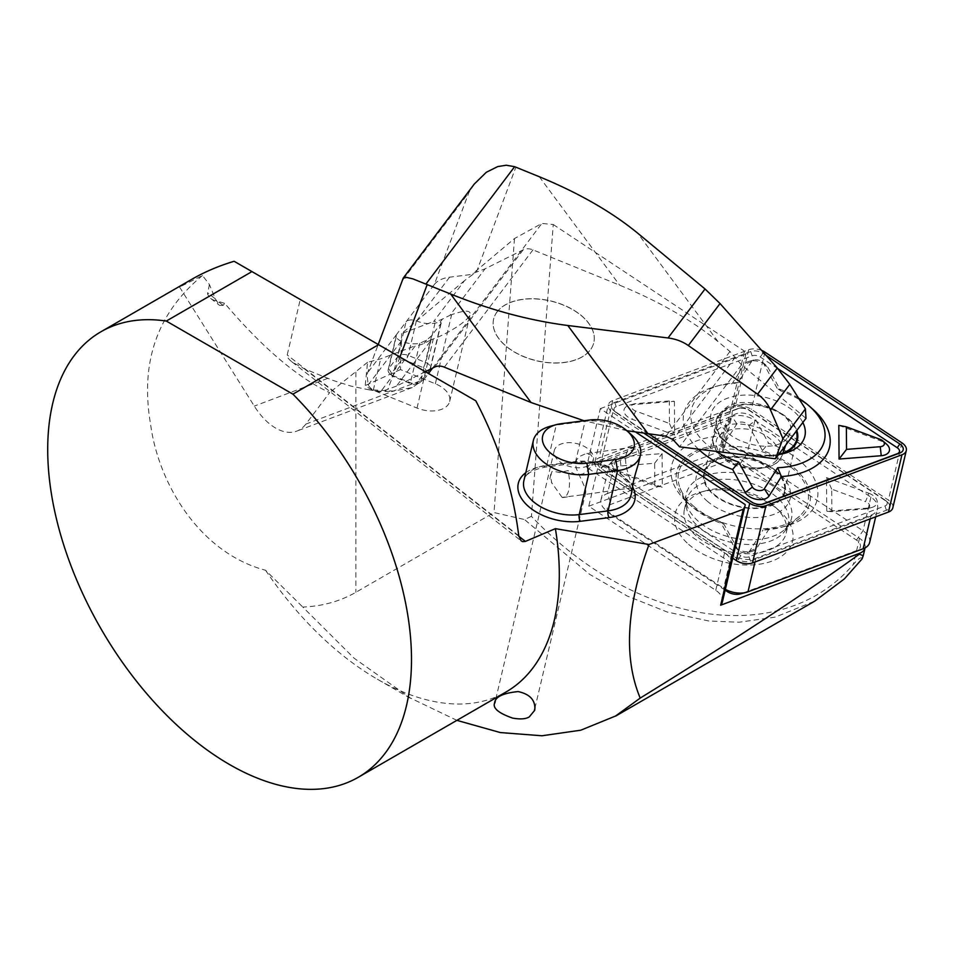 <?xml version="1.0" encoding="UTF-8"?>
<svg xmlns="http://www.w3.org/2000/svg" width="954" height="954" viewBox="0 0 954 954"><rect width="100%" height="100%" fill="white"/><g stroke="black" fill="none" stroke-linecap="round" stroke-linejoin="round"><path stroke-width="0.72" stroke-dasharray="4.77 3.58" d="M474.257 184.074L468.903 192.517L434.297 284.53L396.852 334.079A8.037 4.794 13.2 0 0 396.315 335.212A8.037 4.794 13.2 0 0 401.085 341.103L401.24 341.162A32.162 24.959 -142.9 0 0 419.736 343.309L426.521 340.196L431.578 335.832L440.748 323.692L441.225 322.81L440.14 322.166L435.012 323.084A32.162 24.959 37.1 0 1 416.528 320.938L416.361 320.878A8.037 4.794 13.2 0 0 406.022 321.951L397.89 356.486L388.719 368.626A8.037 4.794 13.2 0 0 388.183 369.747A8.037 4.794 13.2 0 0 389.959 373.837A8.037 4.794 13.2 0 0 392.953 375.637L410.435 382.769A8.037 4.794 13.2 0 0 417.912 383.425A8.037 4.794 13.2 0 0 420.786 381.695L429.956 369.556A8.037 4.794 13.2 0 0 430.492 368.435A8.037 4.794 13.2 0 0 425.722 362.544L408.229 355.413A8.037 4.794 13.2 0 0 397.89 356.486L400.799 361.113A4.019 2.397 -166.8 0 1 405.963 360.576L423.457 367.707A4.019 2.397 -166.8 0 1 425.567 371.213L416.397 383.353A4.019 2.397 -166.8 0 1 414.966 384.212A4.019 2.397 -166.8 0 1 411.234 383.89L393.74 376.758A4.019 2.397 -166.8 0 1 392.249 375.852A4.019 2.397 -166.8 0 1 391.629 373.252L400.799 361.113M434.297 284.53C437.409 280.595 442.501 278.139 449.584 277.185L473.136 274.251L464.598 280.571L433.688 321.474A32.162 24.959 -142.9 0 0 442.501 319.041L449.918 315.345L485.061 268.825L523.197 249.805A12.867 9.981 37.1 0 1 532.976 249.865L619.671 285.198C659.19 301.476 691.948 320.27 717.98 341.58L729.941 351.489L741.508 364.881L805.987 418.317M425.365 371.702L396.435 386.131L431.578 339.612L424.16 343.321A32.162 24.959 37.1 0 1 415.36 345.742L380.455 391.939C374.815 391.665 370.736 389.327 368.184 384.915L366.98 374.385L403.113 278.306M862.07 558.913C861.331 555.669 856.573 560.737 853.377 564.339C782.101 648.171 636.473 627.04 531.438 516.341L553.237 224.512L541.884 223.427L514.48 238.56L473.148 273.369L485.061 268.825M396.435 386.131L380.455 391.939M473.148 273.369L473.136 274.251M391.629 373.252L388.719 368.626L396.852 334.079L368.578 371.5M497.07 311.934A51.444 30.695 -166.8 0 1 557.112 302.835A51.444 30.695 -166.8 0 1 593.782 342.748A51.444 30.695 -166.8 0 1 536.673 360.827A51.444 30.695 -166.8 0 1 493.623 319.161A51.444 30.695 -166.8 0 1 497.07 311.934M626.897 430.707L584.063 420.75M741.508 364.881L679.594 446.83M787.777 437.349L789.769 433.688C800.442 408.479 728.808 388.636 721.427 414.763C711.457 437.576 773.777 458.791 787.777 437.349M780.098 459.22L782.077 455.559C792.75 430.361 721.486 410.053 713.914 436.133L713.89 436.216C703.897 459.065 766.086 480.673 780.098 459.22M497.094 311.815A51.444 30.695 13.2 0 0 493.647 319.041A51.444 30.695 13.2 0 0 536.697 360.707A51.444 30.695 13.2 0 0 593.817 342.617A51.444 30.695 13.2 0 0 557.136 302.716A51.444 30.695 13.2 0 0 497.094 311.815M464.598 280.571L401.694 333.554L433.688 321.474M722.405 601.938A19.295 11.508 13.2 0 0 715.762 590.323L588.785 506.216L597.598 468.796L726.531 420.583A16.075 9.588 13.2 0 0 731.98 415.3A16.075 9.588 13.2 0 0 732.016 412.772L745.801 354.244A16.075 9.588 13.2 0 0 744.502 351.191L721.904 447.152A16.075 9.588 13.2 0 1 723.168 452.721L731.98 415.3M730.585 416.779L615.437 459.828A19.295 11.508 13.2 0 0 608.914 466.172A19.295 11.508 13.2 0 0 615.568 477.787L731.539 554.596A19.295 11.508 13.2 0 0 755.914 558.162L871.062 515.112A19.295 11.508 13.2 0 0 877.585 508.768A19.295 11.508 13.2 0 0 870.93 497.153L754.96 420.332A19.295 11.508 13.2 0 0 730.585 416.779L722.655 450.431L719.197 451.731L726.531 420.583M715.762 590.323L724.575 552.891L614.972 480.303L607.638 511.451L723.609 588.26A19.295 11.508 13.2 0 0 725.374 589.333M615.437 459.828L607.519 493.492A19.295 11.508 13.2 0 0 600.984 499.824A19.295 11.508 13.2 0 0 605.241 509.627A19.295 11.508 13.2 0 0 607.638 511.451L611.216 514.731A11.257 6.714 -166.8 0 1 609.821 513.669A11.257 6.714 -166.8 0 1 611.144 504.249L726.28 461.199A11.257 6.714 -166.8 0 1 740.507 463.274L856.477 540.083A11.257 6.714 -166.8 0 1 856.549 550.565L741.413 593.615A11.257 6.714 -166.8 0 1 740.447 593.925M869.666 542.432A19.295 11.508 13.2 0 0 863.012 530.806L747.042 453.997A19.295 11.508 13.2 0 0 722.655 450.431L726.28 461.199M693.486 506.073A66.327 39.567 13.2 0 0 799.428 516.245A66.327 39.567 13.2 0 0 752.312 448.952A66.327 39.567 13.2 0 0 680.13 488.162A66.327 39.567 13.2 0 0 693.486 506.073M696.122 535.79A52.255 31.172 -166.8 0 1 684.459 509.15A52.255 31.172 -166.8 0 1 706.616 490.559A52.255 31.172 -166.8 0 1 774.66 506.586A52.255 31.172 -166.8 0 1 786.191 533.107A52.255 31.172 -166.8 0 1 749.594 553.714A52.255 31.172 -166.8 0 1 696.122 535.79M688.609 544.329A60.293 35.966 13.2 0 0 772.048 561.071A60.293 35.966 13.2 0 0 779.227 510.628A60.293 35.966 13.2 0 0 700.713 492.145A60.293 35.966 13.2 0 0 688.609 544.329M588.785 506.216L717.73 458.003L719.197 451.731L607.519 493.492L611.144 504.249M725.171 590.204L611.216 514.731M531.438 516.341L524.485 519.525L589.62 574.332L627.195 596L667.228 612.027L708.715 620.971L739.064 622.235L775.328 617.095L814.835 601.08M514.48 238.56L494.005 512.548L524.485 519.536M191.515 279.462L179.543 287.035L202.487 275.515L209.415 284.507L215.306 298.829L219.647 305.423L223.141 305.399L224.703 303.336C262.708 347.983 297.684 377.748 329.643 392.619L305.876 424.077L423.958 379.501L412.223 387.539L393.716 391.08L368.327 389.673L350.905 386.072L333.435 380.574L304.433 368.864L292.019 361.936C288.478 359.121 286.868 356.796 287.202 354.96L300.26 299.473L234.124 261.289M179.543 287.035L254.301 406.106A57.884 32.782 69.3 0 0 296.754 431.125A57.884 32.782 69.3 0 0 305.876 424.077M550.386 426.223A40.199 23.981 -166.8 0 1 556.254 425.09L585.076 421.358A40.199 23.981 -166.8 0 1 631.548 434.821M587.867 465.886A20.094 11.985 -166.8 0 1 565.066 464.848A20.094 11.985 -166.8 0 1 554.274 450.61A20.094 11.985 -166.8 0 1 570.671 442.704A20.094 11.985 -166.8 0 1 591.528 452.423A20.094 11.985 -166.8 0 1 593.4 459.828A20.094 11.985 -166.8 0 1 587.867 465.886M562.097 497.404L551.734 482.748L550.553 476.392L551.889 471.681L553.165 471.169L559.807 472.6L567.857 470.596L574.88 474.102L579.126 474.698L583.264 473.768L587.604 470.847L591.182 466.291L592.851 462.153L592.971 458.039L590.967 454.831L585.673 453.758L579.507 456.453L576.586 459.852L575.548 463.763L576.299 468.545L585.315 488.484L585.839 491.405L585.088 493.588L582.178 494.828L562.097 497.404A20.094 8.467 82 0 0 563.468 497.475A20.094 8.467 82 0 0 569.133 488.09A20.094 8.467 82 0 0 567.857 470.596M632.752 487.637C633.659 487.315 624.453 469.034 625.681 456.716C626.718 451.003 629.103 447.808 632.824 447.14C638.846 447.593 640.683 453.281 638.309 464.181M300.26 299.473L475.819 400.835M456.883 720.353L410.375 698.03L354.113 658.212L302.788 607.054C322.416 606.243 340.113 601.33 355.866 592.303L494.005 512.548M449.918 315.345L451.612 314.701C464.216 310.217 470.417 310.026 470.215 314.152C469.368 319.721 449.716 332.934 433.271 338.968L431.578 339.612M401.694 333.554L400.465 369.556L435.346 383.782A24.112 14.393 -166.8 0 1 449.656 401.443A24.112 14.393 -166.8 0 1 417.017 408.05L373.288 390.234A24.112 14.393 -166.8 0 1 365.215 385.571L367.552 362.305L380.682 358.823L415.36 345.742M400.465 369.556L365.215 385.571M367.552 362.305L329.643 392.619M423.958 379.501L428.489 373.503M432.567 368.113L541.884 223.427M368.327 389.673A59.494 35.489 13.2 0 0 393.716 391.08M865.075 547.882A16.075 9.588 13.2 0 0 859.506 538.294L721.904 447.152M717.73 458.003A16.075 9.588 13.2 0 0 723.168 452.721M745.181 504.594L731.408 563.134A19.295 11.508 13.2 0 0 724.575 552.891M209.415 284.507L207.519 294.082L209.689 297.576L212.73 299.794L224.703 303.336M202.487 275.515C157.219 312.852 139.928 362.472 150.601 424.363C158.352 483.225 199.303 552.7 265.558 570.265L302.788 607.054M635.936 432.245L600.316 408.646L586.531 467.174L732.016 412.772M600.316 408.646L745.801 354.244M731.408 563.134L586.531 467.174M265.558 570.265A257.246 148.526 -120 0 0 377.402 679.236A257.246 148.526 -120 0 0 506.025 691.984M615.568 477.787L614.972 480.303L597.598 468.796M553.237 224.512L744.502 351.191M868.844 493.278A12.867 7.668 -166.8 0 1 877.12 500.886A12.867 7.668 -166.8 0 1 871.634 507.516A12.867 7.668 -166.8 0 1 868.951 507.969L826.76 511.296L826.522 477.608L868.844 493.278L865.528 501.661L831.697 489.128L831.864 511.666L865.576 509.007A6.428 3.84 13.2 0 0 866.924 508.78A6.428 3.84 13.2 0 0 869.666 505.465A6.428 3.84 13.2 0 0 865.528 501.661M603.894 458.922A6.428 3.84 13.2 0 0 603.942 464.908L740.876 555.622A6.428 3.84 13.2 0 0 749.009 556.802L884.966 505.966A6.428 3.84 13.2 0 0 885.729 500.588A6.428 3.84 13.2 0 0 884.93 499.979L747.984 409.278A6.428 3.84 13.2 0 0 740.411 407.907A6.428 3.84 13.2 0 0 739.863 408.085L601.258 459.649A9.647 5.76 13.2 0 0 601.318 468.629L738.265 559.33A9.647 5.76 13.2 0 0 750.452 561.107L886.421 510.271A9.647 5.76 13.2 0 0 887.554 502.198A9.647 5.76 13.2 0 0 886.361 501.291L749.415 410.59A9.647 5.76 13.2 0 0 738.05 408.539A9.647 5.76 13.2 0 0 737.227 408.801L601.258 459.649M769.115 528.862L756.76 548.264A12.867 7.668 -166.8 0 1 751.931 551.376A12.867 7.668 -166.8 0 1 735.176 547.429A12.867 7.668 -166.8 0 1 732.994 544.794L720.353 521.731A74.758 44.599 -166.8 0 1 688.156 503.259A74.758 44.599 -166.8 0 1 719.757 436.038L732.112 416.636A12.867 7.668 -166.8 0 1 743.953 413.225A12.867 7.668 -166.8 0 1 755.866 420.106L768.519 443.157A74.758 44.599 -166.8 0 1 817.304 487.411A74.758 44.599 -166.8 0 1 785.512 526.179A74.758 44.599 -166.8 0 1 769.115 528.862L763.021 530.042A68.33 40.772 13.2 0 0 780.789 527.443A68.33 40.772 13.2 0 0 809.648 491.083A68.33 40.772 13.2 0 0 762.461 450.586L768.519 443.157M620.017 471.61A12.867 7.668 -166.8 0 1 614.614 468.474A12.867 7.668 -166.8 0 1 619.921 456.918L662.112 453.591L662.338 487.291L620.017 471.61L620.971 473.279L654.802 485.801L654.647 463.262L620.923 465.934A6.428 3.84 13.2 0 0 618.275 471.705A6.428 3.84 13.2 0 0 620.971 473.279M778.798 454.295A40.998 24.458 -166.8 0 1 725.97 441.702A40.998 24.458 -166.8 0 1 716.824 420.797A40.998 24.458 -166.8 0 1 755.58 405.152A40.998 24.458 -166.8 0 1 796.256 431.196M713.675 493.945A40.998 24.458 13.2 0 0 755.628 508.017A40.998 24.458 13.2 0 0 784.343 491.835A40.998 24.458 13.2 0 0 775.197 470.942A40.998 24.458 13.2 0 0 733.244 456.871A40.998 24.458 13.2 0 0 704.529 473.053A40.998 24.458 13.2 0 0 713.675 493.945M892.813 507.838A12.867 7.668 13.2 0 0 888.377 500.087L751.442 409.385A12.867 7.668 13.2 0 0 735.188 407.012L599.219 457.848A12.867 7.668 13.2 0 0 594.867 462.082A12.867 7.668 13.2 0 0 599.303 469.821L732.708 558.185M781.922 453.985A41.809 24.935 -166.8 0 1 779.704 454.653A41.809 24.935 -166.8 0 1 725.374 441.917A41.809 24.935 -166.8 0 1 725.267 441.833A41.809 24.935 -166.8 0 1 738.432 404.758A41.809 24.935 -166.8 0 1 796.793 430.492M761.674 350.416A12.867 7.668 13.2 0 0 748.663 349.736L612.706 400.573A12.867 7.668 13.2 0 0 608.354 404.806A12.867 7.668 13.2 0 0 612.79 412.545L644.379 433.474M766.157 355.472L762.902 353.314A9.647 5.76 13.2 0 0 750.715 351.525L614.746 402.373A9.647 5.76 13.2 0 0 613.613 410.435A9.647 5.76 13.2 0 0 614.805 411.353L649.137 434.094M674.406 401.336L674.645 435.036L632.323 419.355A12.867 7.668 -166.8 0 1 624.047 411.746A12.867 7.668 -166.8 0 1 629.533 405.128A12.867 7.668 -166.8 0 1 632.216 404.675L674.406 401.336L669.303 400.966L635.591 403.637A6.428 3.84 13.2 0 0 634.243 403.864A6.428 3.84 13.2 0 0 631.5 407.167A6.428 3.84 13.2 0 0 635.638 410.983L669.469 423.504L669.303 400.966M838.828 425.353L881.15 441.034A12.867 7.668 -166.8 0 1 886.552 444.159M698.471 449.179A74.758 44.599 -166.8 0 1 715.655 386.465A74.758 44.599 -166.8 0 1 732.052 383.782L744.406 364.38A12.867 7.668 -166.8 0 1 749.236 361.268A12.867 7.668 -166.8 0 1 765.99 365.203A12.867 7.668 -166.8 0 1 768.173 367.85L780.813 390.901A74.758 44.599 -166.8 0 1 813.011 409.385M777.892 368.685L760.29 357.023A6.428 3.84 13.2 0 0 752.157 355.83L616.201 406.678A6.428 3.84 13.2 0 0 615.437 412.056A6.428 3.84 13.2 0 0 616.236 412.665L753.183 503.366A6.428 3.84 13.2 0 0 760.755 504.726A6.428 3.84 13.2 0 0 761.304 504.559L761.841 504.356M798.629 398.235A68.33 40.772 13.2 0 0 777.128 388.29L780.813 390.901M777.128 388.29L763.427 363.295A6.428 3.84 13.2 0 0 762.329 361.971A6.428 3.84 13.2 0 0 753.958 360.004A6.428 3.84 13.2 0 0 751.537 361.566L738.146 382.59L732.052 383.782M738.146 382.59A68.33 40.772 13.2 0 0 720.377 385.201A68.33 40.772 13.2 0 0 716.049 451.373M802.839 422.491A48.237 28.775 13.2 0 0 734.687 396.196A48.237 28.775 13.2 0 0 721.606 438.601A48.237 28.775 13.2 0 0 721.725 438.697A48.237 28.775 13.2 0 0 778.583 454.593M669.469 423.504L674.645 435.036M775.793 470.716A41.809 24.935 13.2 0 0 721.462 457.992A41.809 24.935 13.2 0 0 713.067 494.172A41.809 24.935 13.2 0 0 770.915 505.787A41.809 24.935 13.2 0 0 775.9 470.811A41.809 24.935 13.2 0 0 775.793 470.716M762.461 450.586L748.759 425.591A6.428 3.84 13.2 0 0 742.796 422.157A6.428 3.84 13.2 0 0 736.87 423.862L723.478 444.898A68.33 40.772 13.2 0 0 691.817 506.491A68.33 40.772 13.2 0 0 724.038 524.354L737.74 549.349A6.428 3.84 13.2 0 0 738.837 550.661A6.428 3.84 13.2 0 0 747.209 552.64A6.428 3.84 13.2 0 0 749.629 551.078L763.021 530.042M724.038 524.354L720.353 521.731M723.478 444.898L719.757 436.038M707.057 501.005A48.237 28.775 13.2 0 0 773.813 514.397A48.237 28.775 13.2 0 0 779.561 474.043A48.237 28.775 13.2 0 0 716.752 459.256A48.237 28.775 13.2 0 0 707.057 501.005M831.864 511.666L826.76 511.296M831.697 489.128L826.522 477.608M654.647 463.262L662.112 453.591M654.802 485.801L662.338 487.291M442.501 319.041L440.14 322.166M449.584 277.185L416.528 320.938M401.24 341.162L368.184 384.915M426.521 340.196L424.16 343.321M523.197 249.805L434.559 367.111M476.416 272.093L515.875 167.177M539.296 176.728L619.671 285.198M399.953 357.034L387.789 389.399M403.184 279.486L468.903 192.517M532.976 249.865L444.337 367.159M729.941 351.489L665.952 436.181M735.391 357.106L673.023 439.651M776.651 460.329C769.091 467.591 757.536 469.762 741.985 466.828C722.727 461.438 711.207 446.77 718.135 436.479C725.684 429.217 737.239 427.046 752.801 429.98C772.048 435.37 783.568 450.038 776.651 460.329M717.98 341.58L637.606 233.098M440.748 323.692L429.956 369.556L425.567 371.213M431.578 335.832L420.786 381.695L416.397 383.353M435.012 323.084L425.722 362.544L423.457 367.707M416.361 320.878L408.229 355.413L405.963 360.576M401.085 341.103L392.953 375.637L393.74 376.758M419.736 343.309L410.435 382.769L411.234 383.89M871.062 515.112L870.167 518.904M755.914 558.162L755.019 561.954M731.539 554.596L723.609 588.26L725.267 589.787M754.96 420.332L747.042 453.997L740.507 463.274M870.93 497.153L863.012 530.806L856.477 540.083M698.304 526.525A52.255 31.172 13.2 0 0 751.776 544.448A52.255 31.172 13.2 0 0 788.374 523.841A52.255 31.172 13.2 0 0 744.657 481.52A52.255 31.172 13.2 0 0 686.641 499.884A52.255 31.172 13.2 0 0 698.304 526.525M698.316 521.278A54.032 32.233 -166.8 0 1 687.44 506.681A54.032 32.233 -166.8 0 1 714.439 473.363A54.032 32.233 -166.8 0 1 779.406 490.952A54.032 32.233 -166.8 0 1 784.629 529.565A54.032 32.233 -166.8 0 1 698.316 521.278M747.996 591.826L741.413 593.615M863.131 548.765L856.549 550.565M327.759 378.368L254.301 406.106M525.773 472.719A45.017 26.855 -166.8 0 1 543.959 466.089A4.818 2.063 -97.4 0 0 545.461 467.102A4.818 2.063 -97.4 0 0 546.785 465.278L575.608 461.545A4.818 2.063 82.6 0 1 574.284 463.37C603.131 458.087 637.809 483.475 630.964 495.412A40.199 23.981 13.2 0 0 615.545 470.215A40.199 23.981 13.2 0 0 575.608 461.545L585.076 421.358L589.799 420.01M543.959 466.089L572.77 462.356A4.818 2.063 82.6 0 0 574.284 463.37L545.461 467.102C532.177 469.678 524.986 474.221 523.889 480.721A40.199 23.981 13.2 0 1 546.785 465.278L556.254 425.09L560.976 423.731M572.77 462.356A45.017 26.855 -166.8 0 1 632.705 487.136M417.017 408.05L433.271 338.968M373.288 390.234L380.682 358.823M435.346 383.782L451.612 314.701M859.506 538.294L853.377 564.339M215.306 298.829L207.543 292.759M219.003 302.156L223.141 305.399M355.866 372.155L355.866 592.303M304.433 368.864L518.821 536.267M518.749 535.754L287.202 354.96M612.706 400.573L599.219 457.848M612.79 412.545L599.303 469.821M901.864 442.811L888.377 500.087M764.917 352.109L751.442 409.385M748.663 349.736L735.188 407.012M614.746 402.373L616.201 406.678M614.805 411.353L616.236 412.665M751.752 502.054L753.183 503.366M762.329 504.272L761.304 504.559M762.902 353.314L760.29 357.023M750.715 351.525L752.157 355.83M763.427 363.295L768.173 367.85M751.537 361.566L744.406 364.38M880.196 439.365L881.15 441.034M635.591 403.637L632.216 404.675M635.638 410.983L632.323 419.355M601.318 468.629L603.942 464.908M737.227 408.801L739.863 408.085M749.415 410.59L747.984 409.278M886.361 501.291L884.93 499.979M886.421 510.271L884.966 505.966M750.452 561.107L749.009 556.802M738.265 559.33L740.876 555.622M737.74 549.349L732.994 544.794M749.629 551.078L756.76 548.264M736.87 423.862L732.112 416.636M748.759 425.591L755.866 420.106M865.576 509.007L868.951 507.969M620.923 465.934L619.921 456.918M367.016 374.278L378.225 344.489M782.077 455.559L782.984 452.983M785.75 445.101L789.769 433.688M713.89 436.216L721.427 414.763M782.03 455.642L779.812 459.756L776.878 462.785L770.164 466.637L756.069 469.201C737.287 469.046 722.548 460.15 717.682 453.114C712.805 443.741 711.553 438.089 713.938 436.133M430.492 368.435L441.118 323.311M388.183 369.747L396.315 335.212M392.249 375.852L389.959 373.837M414.966 384.212L417.912 383.425M600.984 499.824L608.914 466.172M875.689 516.841L877.585 508.768M786.191 533.107L788.374 523.841L784.629 529.565L799.428 516.245M684.459 509.15L686.641 499.884L687.44 506.681L680.13 488.162M706.616 490.559L700.713 492.145M774.66 506.586L779.227 510.628M609.821 513.669L605.241 509.627M412.223 387.539L296.754 431.125M554.274 450.61L495.293 701.13M593.4 459.828L592.851 462.153M585.744 492.347L535.027 707.737M632.824 447.14L585.673 453.758M632.764 487.732L581.391 494.947M567.451 496.915L563.468 497.475M550.792 474.162L549.826 479.087L552.199 483.738M449.656 401.443L470.215 314.152M210.679 298.423L219.647 305.423M377.402 679.236L410.268 698.209M292.019 361.936L520.753 540.536M784.343 491.835L796.638 439.591M704.529 473.053L716.824 420.797M594.867 462.082L608.354 404.806M615.437 412.056L613.613 410.435M760.755 504.726L763.117 504.094M753.958 360.004L749.236 361.268M762.329 361.971L765.99 365.203M720.377 385.201L715.655 386.465M779.704 454.653L784.415 453.388M725.267 441.833L721.606 438.601M634.243 403.864L629.533 405.128M740.411 407.907L738.05 408.539M885.729 500.588L887.554 502.198M747.209 552.64L751.931 551.376M738.837 550.661L735.176 547.429M691.817 506.491L688.156 503.259M780.789 527.443L785.512 526.179M721.462 457.992L716.752 459.256M775.9 470.811L779.561 474.043M866.924 508.78L871.634 507.516M618.275 471.705L614.614 468.474"/><path stroke-width="1.43" d="M584.063 420.75L531.032 402.505L444.337 367.159A12.867 9.981 -142.9 0 0 434.559 367.111L425.365 371.702M539.296 176.728L514.635 166.688L506.204 165.233L497.761 166.568L486.313 172.28L474.257 184.074L403.256 278.043L406.833 277.459L412.891 278.878L450.658 294.023C490.368 310.05 529.41 320.532 567.785 325.493L668.038 337.966L705.042 288.979L637.606 233.098C611.574 211.788 578.804 193.006 539.296 176.728M378.225 344.489L403.256 278.043M775.423 458.767L805.987 418.317L805.426 408.896L789.781 384.379L770.474 409.934L782.948 438.637L775.423 458.767L679.594 446.83L673.023 439.651L665.952 436.181L626.897 430.707M688.323 345.527L757.571 394.181L777.319 368.041L720.043 303.551L688.323 345.527C682.504 341.472 675.742 338.956 668.038 337.966M805.426 408.896L782.948 438.637M705.042 288.979L720.043 303.551M777.319 368.041L789.781 384.379M770.474 409.934C767.648 403.53 763.355 398.271 757.571 394.181M725.374 589.333A19.295 11.508 13.2 0 0 746.338 592.351A19.295 11.508 13.2 0 0 747.996 591.826L863.131 548.765A19.295 11.508 13.2 0 0 869.666 542.432L875.689 516.841M746.338 592.351L740.447 593.925A11.257 6.714 -166.8 0 1 727.186 591.54L725.171 590.204M615.664 716.072L814.835 601.08L844.385 578.887L862.07 558.937L863.227 555.753L859.399 554.155C802.851 594.891 729.786 642.865 640.206 698.089L615.616 715.989L580.831 730.192L542.003 735.772L500.301 732.553L456.883 720.353M518.821 536.267L525.415 541.407L522.697 541.645L521.122 540.823L518.749 535.754C513.037 489.509 498.715 444.528 475.819 400.835L234.124 261.289C218.8 265.868 204.597 271.926 191.515 279.462M615.759 459.458A32.162 19.187 13.2 0 0 626.981 430.779A32.162 19.187 13.2 0 0 589.799 420.01L560.976 423.731A32.162 19.187 13.2 0 0 556.289 424.649A32.162 19.187 13.2 0 0 546.344 448.857A32.162 19.187 13.2 0 0 586.937 463.191L615.759 459.458L617.524 470.668L588.701 474.4A40.199 23.981 -166.8 0 1 548.765 465.731A40.199 23.981 -166.8 0 1 533.346 440.533A40.199 23.981 -166.8 0 1 550.386 426.223L556.289 424.649M626.981 430.779L631.548 434.821A40.199 23.981 -166.8 0 1 640.42 455.225A40.199 23.981 -166.8 0 1 617.524 470.668L608.056 510.867A40.199 23.981 13.2 0 0 630.964 495.412L632.752 487.637M529.267 716.895C525.916 719.066 520.359 719.459 512.62 718.1C498.501 713.163 492.502 708.095 494.613 702.883C495.269 696.861 503.116 693.093 518.141 691.578C534.872 695.204 535.182 705.185 534.765 710.253L529.267 716.895M640.42 455.225L638.309 464.181C633.945 478.276 632.097 486.123 632.764 487.732M428.489 373.503L432.567 368.113M720.652 605.218A19.295 11.508 13.2 0 0 722.405 601.938L745.002 505.978A19.295 11.508 13.2 0 1 743.238 509.257L720.652 605.218L859.614 553.26A16.075 9.588 13.2 0 0 865.051 547.978A16.075 9.588 13.2 0 0 865.075 547.882M745.002 505.978A19.295 11.508 13.2 0 0 745.181 504.594L635.936 432.245M378.571 344.692L292.902 394.157L166.306 321.057L251.975 271.592M166.306 321.057A257.246 148.526 -120 0 0 100.981 331.742A257.246 148.526 -120 0 0 100.981 628.781A257.246 148.526 -120 0 0 358.227 777.307L506.025 691.984A257.246 148.526 -120 0 0 555.395 528.647L649.018 544.495C626.373 606.804 623.439 657.998 640.206 698.089M525.415 541.407L555.395 528.647M358.227 777.307A257.246 148.526 -120 0 0 292.902 394.157M743.238 509.257L649.018 544.495M796.256 431.196A40.998 24.458 -166.8 0 1 796.638 439.591A40.998 24.458 -166.8 0 1 778.798 454.295M732.708 558.185L736.249 560.535A12.867 7.668 13.2 0 0 752.503 562.908L888.46 512.059A12.867 7.668 13.2 0 0 892.813 507.838L906.3 450.562A12.867 7.668 13.2 0 0 901.864 442.811L764.917 352.109A12.867 7.668 13.2 0 0 761.674 350.416M796.793 430.492A41.809 24.935 -166.8 0 1 781.922 453.985M644.379 433.474L749.737 503.259A12.867 7.668 13.2 0 0 765.979 505.632L901.947 454.784A12.867 7.668 13.2 0 0 906.3 450.562M649.137 434.094L751.752 502.054A9.647 5.76 13.2 0 0 763.117 504.094A9.647 5.76 13.2 0 0 763.939 503.831L899.908 452.995A9.647 5.76 13.2 0 0 899.849 444.015L766.157 355.472M839.055 459.053L838.828 425.353L846.365 426.832L846.532 449.37L839.055 459.053L881.246 455.714A12.867 7.668 -166.8 0 0 886.552 444.159L882.891 440.927A6.428 3.84 13.2 0 0 880.196 439.365L846.365 426.832M716.049 451.373A68.33 40.772 13.2 0 0 738.706 462.058L752.408 487.041A6.428 3.84 13.2 0 0 758.37 490.487A6.428 3.84 13.2 0 0 764.297 488.782L777.689 467.746A68.33 40.772 13.2 0 0 809.35 406.154L813.011 409.385A74.758 44.599 -166.8 0 1 781.409 476.606L769.055 496.008A12.867 7.668 -166.8 0 1 757.214 499.419A12.867 7.668 -166.8 0 1 745.301 492.538L732.648 469.487A74.758 44.599 -166.8 0 1 698.471 449.179M761.841 504.356L897.273 453.71A6.428 3.84 13.2 0 0 897.225 447.724L777.892 368.685M777.689 467.746L781.409 476.606M809.35 406.154A68.33 40.772 13.2 0 0 798.629 398.235M738.706 462.058L732.648 469.487M778.583 454.593A48.237 28.775 13.2 0 0 784.415 453.388A48.237 28.775 13.2 0 0 802.839 422.491M846.532 449.37L880.244 446.71A6.428 3.84 13.2 0 0 882.891 440.927M531.032 402.505L450.658 294.023M427.237 284.483L399.953 357.034M514.635 166.688L426.021 283.958M567.785 325.493L648.171 433.963M870.167 518.904L863.131 548.765M755.019 561.954L747.996 591.826M725.267 589.787L727.186 591.54M586.937 463.191L588.701 474.4L579.233 514.588L608.056 510.867A4.818 2.063 -97.4 0 0 609.117 517.593L580.294 521.313A45.017 26.855 -166.8 0 1 528.099 506.109A45.017 26.855 -166.8 0 1 525.773 472.719M632.705 487.136A45.017 26.855 -166.8 0 1 609.117 517.593M533.346 440.533L523.889 480.721A40.199 23.981 13.2 0 0 539.308 505.93A40.199 23.981 13.2 0 0 579.233 514.588A4.818 2.063 82.6 0 0 580.294 521.313M859.614 553.26L859.399 554.155M749.737 503.259L736.249 560.535M765.979 505.632L752.503 562.908M901.947 454.784L888.46 512.059M763.939 503.831L762.329 504.272M899.908 452.995L897.273 453.71M899.849 444.015L897.225 447.724M764.297 488.782L769.055 496.008M752.408 487.041L745.301 492.538M880.244 446.71L881.246 455.714M782.984 452.983L785.75 445.101M495.293 701.13L494.864 702.943M535.027 707.737L534.455 710.181M865.051 547.978L863.298 555.443M191.826 279.283L100.981 331.742"/></g></svg>
